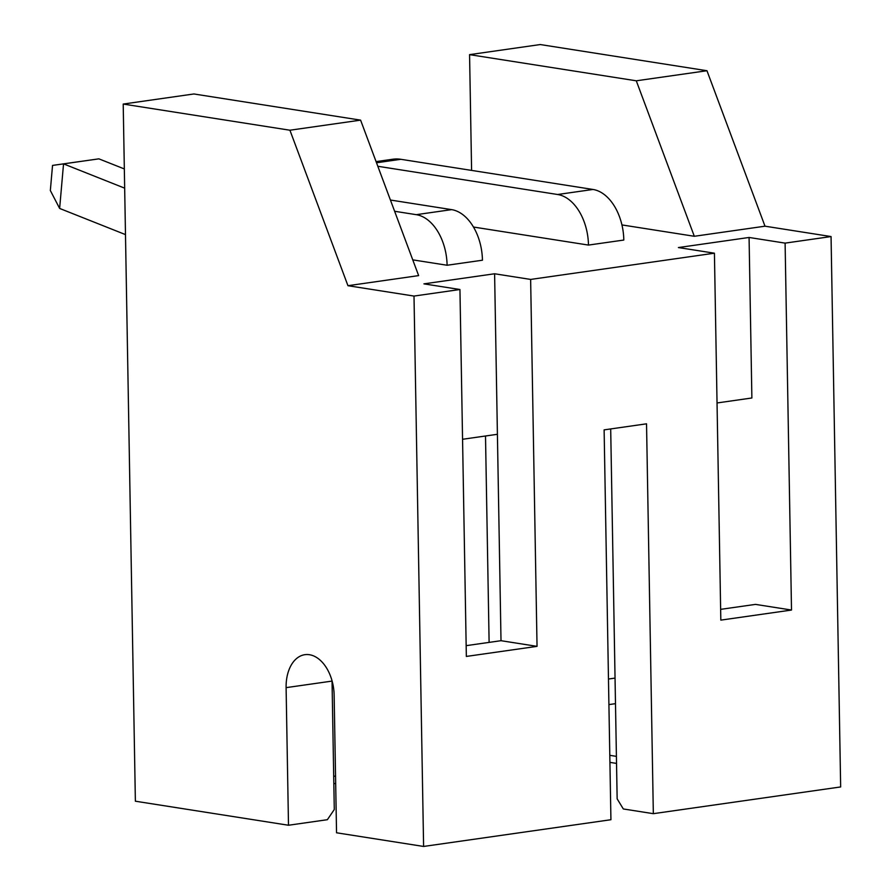 <?xml version="1.0" encoding="UTF-8"?>
<svg xmlns="http://www.w3.org/2000/svg" width="891" height="891" viewBox="0 0 891 891"><rect width="100%" height="100%" fill="white"/><g stroke="black" fill="none" stroke-linecap="round" stroke-linejoin="round"><path stroke-width="1.34" d="M471.595 170.404L469.568 54.641L540.258 44.55L706.964 70.723L636.285 80.803L469.568 54.641M123.203 104.058L135.376 801.209L288.495 825.244L286.1 687.64A37.11 23.689 81.9 0 1 304.878 654.685A37.11 23.689 81.9 0 1 309.478 654.729A37.11 23.689 81.9 0 1 334.136 695.192L336.542 832.784L423.604 846.45L414.003 296.068L347.947 285.699L289.92 130.22L123.203 104.058L193.893 93.967L360.599 120.14L289.92 130.22M636.285 80.803L694.312 236.282L765.001 226.191L706.964 70.723M765.001 226.191L831.058 236.561L785.105 243.12L749.075 237.463L751.881 397.987L717.032 402.966M423.604 846.45L610.925 819.72L604.12 429.874L646.532 423.815L653.337 813.672L840.659 786.942L831.058 236.561M616.539 763.409L609.923 762.373M335.673 783.423L333.835 783.69M332.042 680.769A37.11 23.689 -98.1 0 0 332.042 681.092L334.281 809.518L327.376 819.698L288.495 825.244M414.003 296.068L459.945 289.508L466.349 656.433L537.039 646.354L530.635 279.429L714.426 253.2L720.83 620.125L791.509 610.045L785.105 243.12M609.8 755.323L616.416 756.37M720.641 609.355L755.479 604.388L791.509 610.045M333.702 776.306L335.551 776.05M459.945 289.508L423.916 283.861L494.605 273.771L530.635 279.429M360.599 120.14L418.636 275.609L347.947 285.699M694.312 236.282L621.94 224.922M653.337 813.672L623.321 808.961L617.151 798.848L610.691 428.927M714.426 253.2L678.396 247.553L749.075 237.463M473.455 227.027L588.472 245.081L623.811 240.047A46.377 29.603 -98.1 0 0 592.994 189.46L400.839 159.3A64.932 41.454 -98.1 0 0 392.786 159.233L376.08 161.605M412.756 259.86L447.104 265.251L482.443 260.217A46.377 29.603 -98.1 0 0 451.614 209.63L390.425 200.029M537.039 646.354L501.009 640.696L494.605 273.771M466.16 645.663L501.009 640.696M462.563 439.274L497.412 434.296M615.492 703.656L608.921 704.592M608.475 679.031L615.046 678.096M623.811 240.047L588.472 245.081A46.377 29.603 -98.1 0 0 557.643 194.505L377.829 166.283M489.114 642.389L485.506 436M482.443 260.217L447.104 265.251A46.377 29.603 -98.1 0 0 416.275 214.675L394.624 211.278M124.339 168.945L98.879 158.843L63.539 163.877L59.63 208.438L125.486 234.6M124.673 188.168L63.539 163.877L52.536 165.414L98.879 158.843M59.63 208.438L50.342 190.518L52.536 165.414M332.042 681.092L286.1 687.64M557.643 194.505L592.994 189.46M376.514 162.775L400.839 159.3M416.275 214.675L451.614 209.63"/></g></svg>
